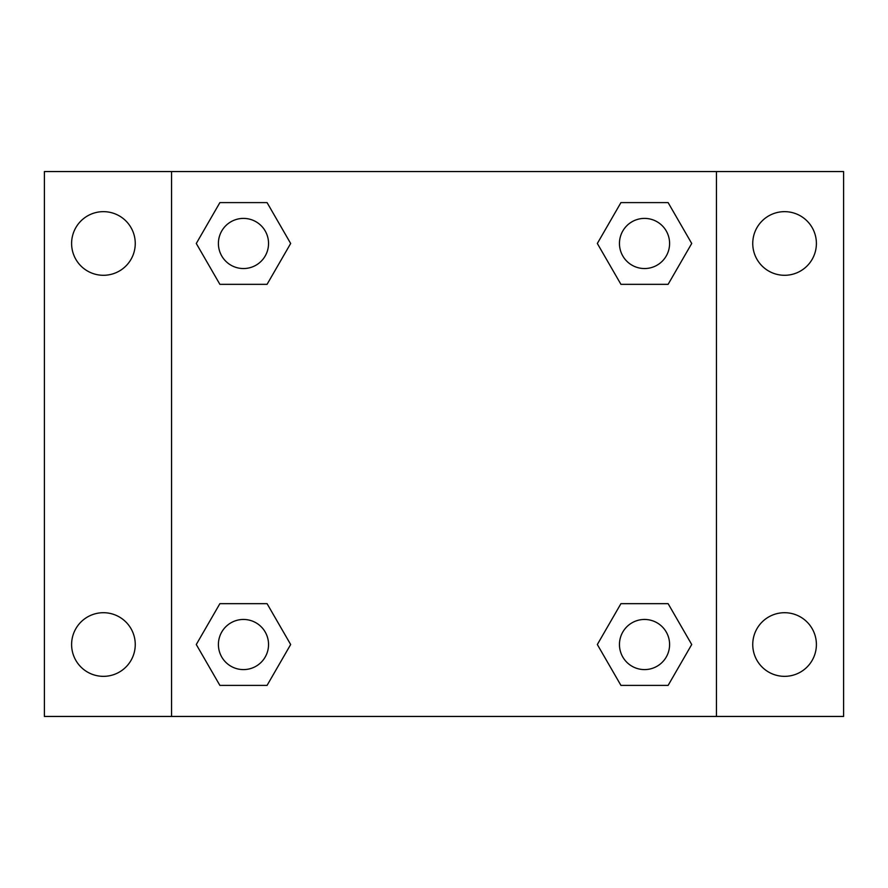 <?xml version="1.0" encoding="UTF-8"?>
<svg xmlns="http://www.w3.org/2000/svg" width="888" height="888" viewBox="0 0 888 888"><rect width="100%" height="100%" fill="white"/><g stroke="black" fill="none" stroke-linecap="round" stroke-linejoin="round"><path stroke-width="1.33" d="M44.4 171.551L843.6 171.551L843.6 716.45L44.4 716.45L44.4 171.551M784.57 211.655A31.824 31.824 0 0 1 816.394 243.479A31.824 31.824 0 0 1 784.57 275.291A31.824 31.824 0 0 1 752.747 243.479A31.824 31.824 0 0 1 784.57 211.655M784.57 612.709A31.824 31.824 0 0 1 816.394 644.522A31.824 31.824 0 0 1 784.57 676.345A31.824 31.824 0 0 1 752.747 644.522A31.824 31.824 0 0 1 784.57 612.709M103.43 612.709A31.824 31.824 0 0 1 135.254 644.522A31.824 31.824 0 0 1 103.43 676.345A31.824 31.824 0 0 1 71.606 644.522A31.824 31.824 0 0 1 103.43 612.709M103.43 211.655A31.824 31.824 0 0 1 135.254 243.479A31.824 31.824 0 0 1 103.43 275.291A31.824 31.824 0 0 1 71.606 243.479A31.824 31.824 0 0 1 103.43 211.655M219.88 603.662L267.066 603.662L290.665 644.522L267.066 685.392L219.88 685.392L196.281 644.522L219.88 603.662L267.066 603.662L219.88 603.662M620.934 202.608L668.12 202.608L691.719 243.479L668.12 284.338L620.934 284.338L597.335 243.479L620.934 202.608L668.12 202.608L620.934 202.608M171.551 716.45L171.551 171.551M716.45 171.551L716.45 716.45M219.88 202.608L267.066 202.608L290.665 243.479L267.066 284.338L219.88 284.338L196.281 243.479L219.88 202.608L267.066 202.608L219.88 202.608M620.934 603.662L668.12 603.662L691.719 644.522L668.12 685.392L620.934 685.392L597.335 644.522L620.934 603.662L668.12 603.662L620.934 603.662M668.12 685.392L620.934 685.392L668.12 685.392M669.596 644.522A25.064 25.064 0 0 0 631.99 622.821A25.064 25.064 0 0 0 631.99 666.233A25.064 25.064 0 0 0 669.596 644.522M267.066 685.392L219.88 685.392L267.066 685.392M268.542 644.522A25.064 25.064 0 0 0 230.936 622.821A25.064 25.064 0 0 0 230.936 666.233A25.064 25.064 0 0 0 268.542 644.522M668.12 284.338L620.934 284.338L668.12 284.338M669.596 243.479A25.064 25.064 0 0 0 631.99 221.767A25.064 25.064 0 0 0 631.99 265.179A25.064 25.064 0 0 0 669.596 243.479M267.066 284.338L219.88 284.338L267.066 284.338M268.542 243.479A25.064 25.064 0 0 0 230.936 221.767A25.064 25.064 0 0 0 230.936 265.179A25.064 25.064 0 0 0 268.542 243.479"/></g></svg>
